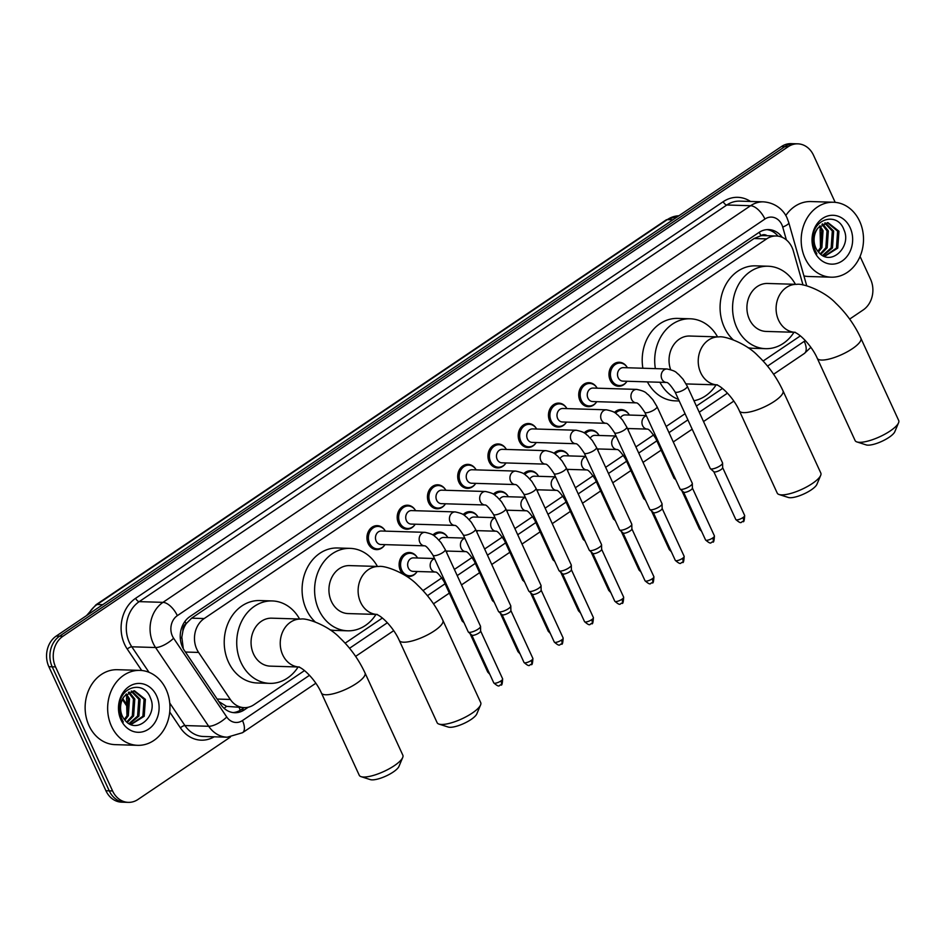 <?xml version="1.0" encoding="UTF-8"?>
<svg xmlns="http://www.w3.org/2000/svg" width="946" height="946" viewBox="0 0 946 946"><rect width="100%" height="100%" fill="white"/><g stroke="black" fill="none" stroke-linecap="round" stroke-linejoin="round"><path stroke-width="1.42" d="M628.25 429.496A12.002 9.968 -88.3 0 1 628.026 429.791A11.246 9.342 -88.3 0 0 628.972 428.55M537.494 490.761A12.002 9.968 -88.3 0 1 537.269 491.057A11.246 9.342 -88.3 0 0 538.203 489.815M416.477 572.448A12.002 9.968 -88.3 0 1 408.719 576.492A12.002 9.968 -88.3 0 1 405.988 575.937M403.008 574.092A12.002 9.968 -88.3 0 1 400.347 570.403A12.002 9.968 -88.3 0 1 400.596 558.317A12.002 9.968 -88.3 0 1 409.452 552.511A12.002 9.968 -88.3 0 1 416.95 557.017M596.075 402.629A12.002 9.968 -88.3 0 1 588.317 406.674A12.002 9.968 -88.3 0 1 579.945 400.584A12.002 9.968 -88.3 0 1 580.194 388.51A12.002 9.968 -88.3 0 1 589.051 382.692A12.002 9.968 -88.3 0 1 596.548 387.198M565.826 423.051A12.002 9.968 -88.3 0 1 558.069 427.095A12.002 9.968 -88.3 0 1 549.685 421.005A12.002 9.968 -88.3 0 1 549.945 408.92A12.002 9.968 -88.3 0 1 558.79 403.114A12.002 9.968 -88.3 0 1 566.287 407.62M535.566 443.473A12.002 9.968 -88.3 0 1 527.809 447.517A12.002 9.968 -88.3 0 1 519.437 441.427A12.002 9.968 -88.3 0 1 519.685 429.342A12.002 9.968 -88.3 0 1 528.542 423.536A12.002 9.968 -88.3 0 1 536.039 428.041M505.318 463.895A12.002 9.968 -88.3 0 1 497.561 467.939A12.002 9.968 -88.3 0 1 489.188 461.849A12.002 9.968 -88.3 0 1 489.437 449.764A12.002 9.968 -88.3 0 1 498.282 443.958A12.002 9.968 -88.3 0 1 505.779 448.463M626.323 382.208A12.002 9.968 -88.3 0 1 618.566 386.252A12.002 9.968 -88.3 0 1 610.194 380.162A12.002 9.968 -88.3 0 1 610.442 368.089A12.002 9.968 -88.3 0 1 619.299 362.271A12.002 9.968 -88.3 0 1 626.796 366.776M475.058 484.317A12.002 9.968 -88.3 0 1 467.3 488.361A12.002 9.968 -88.3 0 1 458.928 482.271A12.002 9.968 -88.3 0 1 459.177 470.186A12.002 9.968 -88.3 0 1 468.034 464.38A12.002 9.968 -88.3 0 1 475.531 468.885M444.809 504.738A12.002 9.968 -88.3 0 1 437.052 508.782A12.002 9.968 -88.3 0 1 428.68 502.693A12.002 9.968 -88.3 0 1 428.928 490.607A12.002 9.968 -88.3 0 1 437.773 484.801A12.002 9.968 -88.3 0 1 445.27 489.307M414.549 525.16A12.002 9.968 -88.3 0 1 406.792 529.204A12.002 9.968 -88.3 0 1 398.42 523.103A12.002 9.968 -88.3 0 1 398.668 511.029A12.002 9.968 -88.3 0 1 407.525 505.223A12.002 9.968 -88.3 0 1 415.022 509.728M384.301 545.582A12.002 9.968 -88.3 0 1 376.543 549.626A12.002 9.968 -88.3 0 1 368.171 543.524A12.002 9.968 -88.3 0 1 368.42 531.451A12.002 9.968 -88.3 0 1 377.265 525.645A12.002 9.968 -88.3 0 1 384.762 530.15M803.012 285.018L793.339 250.986A22.491 18.695 91.7 0 0 792.027 247.414A22.491 18.695 91.7 0 0 776.323 235.992A22.491 18.695 91.7 0 0 766.627 238.889L204.17 618.554A22.491 18.695 91.7 0 0 198.601 652.433L230.327 699.461A22.491 18.695 91.7 0 0 244.222 707.643A22.491 18.695 91.7 0 0 253.906 704.746L304.482 670.608M182.897 631.017A22.491 18.695 -88.3 0 1 186.374 623.449L186.09 623.639A7.497 6.232 91.7 0 0 182.897 631.017L181.833 637.143L183.299 648.731M767.111 235.708A7.497 6.232 91.7 0 0 760.891 235.649L760.608 235.85A22.491 18.695 -88.3 0 1 763.812 235.613L776.323 235.992M218.81 701.542L226.602 706.355L244.222 707.643M760.608 235.85L754.092 238.51L191.636 618.176L186.374 623.449M345.148 643.162L382.361 618.045M423.016 590.6L441.912 577.84M454.376 569.433L472.172 557.419M484.624 549.011L502.421 536.997M514.884 528.589L532.669 516.587M545.133 508.168L562.929 496.165M575.393 487.746L593.177 475.743M605.641 467.324L623.438 455.322M635.901 446.902L653.686 434.9M666.15 426.48L685.07 413.709M696.41 406.059L722.472 388.475M763.126 361.029L800.34 335.901M614.451 412.456A12.002 9.968 -88.3 0 1 621.226 409.559A12.002 9.968 -88.3 0 1 628.723 414.064M584.19 432.878A12.002 9.968 -88.3 0 1 590.978 429.981A12.002 9.968 -88.3 0 1 598.475 434.486M553.942 453.3A12.002 9.968 -88.3 0 1 560.718 450.402A12.002 9.968 -88.3 0 1 568.215 454.908M523.682 473.721A12.002 9.968 -88.3 0 1 530.47 470.824A12.002 9.968 -88.3 0 1 537.967 475.33M493.434 494.143A12.002 9.968 -88.3 0 1 500.209 491.246A12.002 9.968 -88.3 0 1 507.706 495.751M463.173 514.565A12.002 9.968 -88.3 0 1 469.961 511.668A12.002 9.968 -88.3 0 1 477.458 516.173M432.925 534.987A12.002 9.968 -88.3 0 1 439.701 532.09A12.002 9.968 -88.3 0 1 447.198 536.595M782.212 237.34A22.491 18.695 91.7 0 0 768.637 229.582A22.491 18.695 91.7 0 0 758.94 232.48L189.91 616.579A22.491 18.695 91.7 0 0 184.352 650.446L220.832 704.534A22.491 18.695 91.7 0 0 234.714 712.716A22.491 18.695 91.7 0 0 244.411 709.819L248.219 707.253M766.958 229.618A22.491 18.695 -88.3 0 1 778.05 236.145M860.068 256.449L870.58 279.295A22.491 18.695 -88.3 0 1 863.201 309.945L849.662 319.086M230.351 737.111L137.986 799.465A22.491 18.695 -88.3 0 1 128.289 802.362A22.491 18.695 -88.3 0 1 112.586 790.939L55.542 666.906A22.491 18.695 -88.3 0 1 62.921 636.256L788.136 146.736A22.491 18.695 -88.3 0 1 797.833 143.839A22.491 18.695 -88.3 0 1 813.525 155.262L835.188 202.349M128.289 802.362L121.62 802.161A22.491 18.695 -88.3 0 1 105.917 790.738L48.873 666.705A22.491 18.695 -88.3 0 1 56.252 636.055L781.467 146.535L784.802 146.642A22.491 18.695 -88.3 0 1 794.498 143.733A22.491 18.695 -88.3 0 0 784.802 146.642L59.586 636.161L784.802 146.642L788.136 146.736M48.873 666.705L52.207 666.8A22.491 18.695 -88.3 0 1 59.586 636.161A22.491 18.695 -88.3 0 0 52.207 666.8L109.251 790.832L52.207 666.8L55.542 666.906M124.955 802.267A22.491 18.695 -88.3 0 1 109.251 790.832A22.491 18.695 -88.3 0 0 124.955 802.267M244.151 707.643L241.076 709.725A22.491 18.695 -88.3 0 1 233.047 712.586M781.467 146.535A22.491 18.695 -88.3 0 1 791.152 143.638L797.833 143.839M805.034 258.152A37.485 31.159 -88.3 0 1 805.815 220.406A37.485 31.159 -88.3 0 1 833.485 202.243A37.485 31.159 -88.3 0 1 859.654 221.281A37.485 31.159 -88.3 0 1 858.873 259.015A37.485 31.159 -88.3 0 1 831.203 277.19A37.485 31.159 -88.3 0 1 805.034 258.152M785.759 215.558A37.485 31.159 -88.3 0 1 810.97 201.557L833.485 202.243M824.356 256.354L836.43 248.089L837.612 231.167L827.312 222.629M824.557 256.425L837.754 248.124L838.936 231.214L827.975 222.629L818.053 227.951A16.945 14.084 -88.3 0 0 815.83 247.923A16.945 14.084 -88.3 0 0 818.574 252.109C830.458 267.21 851.932 246.953 844.009 229.961C837.837 211.786 813.584 218.112 812.768 237.647L814.944 250.536L816.847 253.895L815.05 250.217C812.023 241.336 813.016 233.91 818.053 227.951M822.523 255.455L831.144 247.923L832.314 231.013L824.652 223.067M823.055 255.751L832.456 247.958L833.639 231.049L825.314 222.889M820.253 253.824L825.846 247.757L827.017 230.848L821.968 224.273M820.832 254.308L827.171 247.805L828.341 230.883L822.642 223.883M817.864 251.269L820.549 247.604L821.719 230.682L819.248 226.496M818.479 252.003L821.873 247.639L823.044 230.729L819.934 225.822M850.147 227.702A24.442 20.315 -88.3 0 1 842.129 261.001A24.442 20.315 -88.3 0 1 814.541 251.731A24.442 20.315 -88.3 0 1 822.559 218.431A24.442 20.315 -88.3 0 1 850.147 227.702M820.052 229.511L820.513 247.675M831.203 277.19L808.688 276.504A37.485 31.159 -88.3 0 1 803.923 275.913M898.558 422.803L894.798 431.743A16.496 4.718 155.3 0 1 889.074 437.324A16.496 4.718 155.3 0 1 866.181 444.904L856.946 441.948A23.993 6.859 -24.7 0 0 890.245 430.927A23.993 6.859 -24.7 0 0 898.558 422.803A23.993 6.859 -24.7 0 0 898.7 420.497L860.872 338.242A23.993 6.859 155.3 0 1 852.405 348.672A23.993 6.859 155.3 0 1 817.273 358.298L855.101 440.552A23.993 6.859 -24.7 0 0 856.946 441.948M796.769 284.356L767.584 283.469A23.993 19.937 91.7 0 0 749.882 295.093A23.993 19.937 91.7 0 0 749.374 319.251A23.993 19.937 91.7 0 0 766.13 331.431L794.605 332.294A23.993 19.937 91.7 0 1 778.558 320.138A23.993 19.937 91.7 0 1 786.433 287.442A23.993 19.937 91.7 0 1 796.769 284.356C802.705 283.091 824.309 290.883 835.708 303.122C846.221 313.126 854.605 324.821 860.872 338.242M793.978 332.283A41.234 34.269 -88.3 0 1 765.598 348.672A41.234 34.269 -88.3 0 1 736.816 327.718A41.234 34.269 -88.3 0 1 737.679 286.212A41.234 34.269 -88.3 0 1 768.105 266.228A41.234 34.269 -88.3 0 1 795.444 284.32M733.174 339.78A41.234 34.269 -88.3 0 1 724.317 327.34A41.234 34.269 -88.3 0 1 725.168 285.834A41.234 34.269 -88.3 0 1 755.606 265.85L768.105 266.228M765.598 348.672L753.087 348.294A41.234 34.269 -88.3 0 1 748.026 347.679M820.69 475.377L816.918 484.317A16.496 4.718 155.3 0 1 811.207 489.898A16.496 4.718 155.3 0 1 788.314 497.466L779.078 494.51A23.993 6.859 -24.7 0 0 812.366 483.489A23.993 6.859 -24.7 0 0 820.69 475.377A23.993 6.859 -24.7 0 0 820.821 473.059L782.992 390.804A23.993 6.859 155.3 0 1 774.538 401.234A23.993 6.859 155.3 0 1 739.394 410.86L777.234 493.114A23.993 6.859 -24.7 0 0 779.078 494.51M716.678 384.845A23.993 19.937 91.7 0 1 700.69 372.7A23.993 19.937 91.7 0 1 708.554 340.016A23.993 19.937 91.7 0 1 718.889 336.918L689.705 336.031A23.993 19.937 91.7 0 0 670.608 369.59M655.377 368.621A41.234 34.269 -88.3 0 1 690.237 318.79A41.234 34.269 -88.3 0 1 717.565 336.882M642.878 368.242A41.234 34.269 -88.3 0 1 677.726 318.412L690.237 318.79M686.039 383.78A23.993 19.937 91.7 0 0 688.25 383.993L716.725 384.868M716.11 384.845A41.234 34.269 -88.3 0 1 693.962 400.737M678.483 399.413A41.234 34.269 -88.3 0 1 659.918 382.255M679.204 400.974L675.219 400.856A41.234 34.269 -88.3 0 1 647.407 381.877M480.58 704.947L476.808 713.887A16.496 4.718 155.3 0 1 471.096 719.468A16.496 4.718 155.3 0 1 448.203 727.048L438.968 724.092A23.993 6.859 -24.7 0 0 472.255 713.071A23.993 6.859 -24.7 0 0 480.58 704.947A23.993 6.859 -24.7 0 0 480.722 702.63L442.882 620.375A23.993 6.859 155.3 0 1 434.427 630.816A23.993 6.859 155.3 0 1 399.283 640.43L437.123 722.685A23.993 6.859 -24.7 0 0 438.968 724.092M376.567 614.415A23.993 19.937 91.7 0 1 360.58 602.271A23.993 19.937 91.7 0 1 368.443 569.587A23.993 19.937 91.7 0 1 378.79 566.488L349.594 565.602A23.993 19.937 91.7 0 0 331.892 577.237A23.993 19.937 91.7 0 0 331.396 601.384A23.993 19.937 91.7 0 0 348.14 613.576L376.626 614.439M376 614.415A41.234 34.269 -88.3 0 1 347.62 630.805A41.234 34.269 -88.3 0 1 318.837 609.863A41.234 34.269 -88.3 0 1 319.689 568.357A41.234 34.269 -88.3 0 1 350.126 548.373A41.234 34.269 -88.3 0 1 377.454 566.453M315.195 621.924A41.234 34.269 -88.3 0 1 306.327 609.484A41.234 34.269 -88.3 0 1 307.178 567.967A41.234 34.269 -88.3 0 1 337.616 547.982L350.126 548.373M347.62 630.805L335.109 630.426A41.234 34.269 -88.3 0 1 330.048 629.823M402.7 757.51L398.94 766.449A16.496 4.718 155.3 0 1 393.217 772.031A16.496 4.718 155.3 0 1 370.324 779.61L361.088 776.654A23.993 6.859 -24.7 0 0 394.387 765.633A23.993 6.859 -24.7 0 0 402.7 757.51A23.993 6.859 -24.7 0 0 402.842 755.204L365.014 672.949A23.993 6.859 155.3 0 1 356.547 683.379A23.993 6.859 155.3 0 1 321.415 692.992L359.244 775.247A23.993 6.859 -24.7 0 0 361.088 776.654M298.7 666.977A23.993 19.937 91.7 0 1 282.7 654.833A23.993 19.937 91.7 0 1 290.576 622.149A23.993 19.937 91.7 0 1 300.911 619.062L271.727 618.176A23.993 19.937 91.7 0 0 254.025 629.8A23.993 19.937 91.7 0 0 253.516 653.946A23.993 19.937 91.7 0 0 270.272 666.138L298.747 667.001M298.12 666.977A41.234 34.269 -88.3 0 1 269.74 683.367A41.234 34.269 -88.3 0 1 240.958 662.425A41.234 34.269 -88.3 0 1 241.821 620.919A41.234 34.269 -88.3 0 1 272.247 600.935A41.234 34.269 -88.3 0 1 299.586 619.015M269.74 683.367L257.241 682.988A41.234 34.269 -88.3 0 1 228.459 662.046A41.234 34.269 -88.3 0 1 229.31 620.541A41.234 34.269 -88.3 0 1 259.748 600.556L272.247 600.935M667.001 368.975C677.371 371.21 676.047 372.972 678.495 374.285L683.071 379.24L687.269 386.205A6.752 1.927 155.3 0 1 684.892 389.137A6.752 1.927 155.3 0 1 684.573 389.35A6.752 1.927 155.3 0 1 675.006 391.845C670.714 385.306 667.876 382.172 666.492 382.456L622.906 381.132A6.752 5.605 -88.3 0 1 618.187 377.702A6.752 5.605 -88.3 0 1 618.329 370.915A6.752 5.605 -88.3 0 1 623.308 367.639L667.001 368.975A6.752 5.605 -88.3 0 0 663.796 370.063A6.752 5.605 -88.3 0 0 661.881 379.039A6.752 5.605 -88.3 0 0 666.516 382.456L666.587 382.468M627.032 381.262A11.246 9.342 -88.3 0 1 619.429 385.53A11.246 9.342 -88.3 0 1 611.577 379.819A11.246 9.342 -88.3 0 1 611.814 368.491A11.246 9.342 -88.3 0 1 620.115 363.039A11.246 9.342 -88.3 0 1 627.446 367.769M687.269 386.205L722.519 462.842A6.752 1.927 155.3 0 1 722.578 463.091A6.752 1.927 155.3 0 1 720.143 465.787A6.752 1.927 155.3 0 1 711.475 468.98A6.752 1.927 155.3 0 1 710.411 468.684A6.752 1.927 155.3 0 1 710.257 468.483L675.006 391.845M722.626 467.549A4.872 1.395 155.3 0 1 722.661 467.714A4.872 1.395 155.3 0 1 720.899 469.665A4.872 1.395 155.3 0 1 714.644 471.983A4.872 1.395 155.3 0 1 713.875 471.758A4.872 1.395 155.3 0 1 713.769 471.616M636.753 389.397C647.111 391.632 645.799 393.394 648.247 394.695L652.823 399.661L657.021 406.626A6.752 1.927 155.3 0 1 654.644 409.559A6.752 1.927 155.3 0 1 654.325 409.772A6.752 1.927 155.3 0 1 644.758 412.267C640.466 405.728 637.628 402.594 636.244 402.878L592.645 401.553A6.752 5.605 -88.3 0 1 587.939 398.124A6.752 5.605 -88.3 0 1 588.081 391.337A6.752 5.605 -88.3 0 1 593.059 388.061L636.753 389.397A6.752 5.605 -88.3 0 0 633.536 390.485A6.752 5.605 -88.3 0 0 631.632 399.46A6.752 5.605 -88.3 0 0 636.268 402.878L636.339 402.878M596.784 401.683A11.246 9.342 -88.3 0 1 589.169 405.952A11.246 9.342 -88.3 0 1 581.329 400.241A11.246 9.342 -88.3 0 1 581.554 388.912A11.246 9.342 -88.3 0 1 589.855 383.461A11.246 9.342 -88.3 0 1 597.198 388.191M657.021 406.626L692.271 483.264A6.752 1.927 155.3 0 1 692.318 483.512A6.752 1.927 155.3 0 1 689.894 486.197A6.752 1.927 155.3 0 1 681.226 489.401A6.752 1.927 155.3 0 1 680.15 489.106A6.752 1.927 155.3 0 1 680.008 488.905L644.758 412.267M692.366 487.97A4.872 1.395 155.3 0 1 692.401 488.136A4.872 1.395 155.3 0 1 690.651 490.087A4.872 1.395 155.3 0 1 684.396 492.405A4.872 1.395 155.3 0 1 683.615 492.18A4.872 1.395 155.3 0 1 683.509 492.038M557.679 418.546A6.752 5.605 -88.3 0 1 557.821 411.758A6.752 5.605 -88.3 0 1 562.799 408.483L606.492 409.819A6.752 5.605 -88.3 0 0 603.288 410.907A6.752 5.605 -88.3 0 0 601.372 419.882A6.752 5.605 -88.3 0 0 606.008 423.3L562.397 421.975A6.752 5.605 -88.3 0 1 557.679 418.546M566.536 422.105A11.246 9.342 -88.3 0 1 558.92 426.374A11.246 9.342 -88.3 0 1 551.069 420.663A11.246 9.342 -88.3 0 1 551.305 409.334A11.246 9.342 -88.3 0 1 559.606 403.883A11.246 9.342 -88.3 0 1 566.938 408.613M614.498 432.689A6.752 1.927 155.3 0 0 624.064 430.194A6.752 1.927 155.3 0 0 624.384 429.981A6.752 1.927 155.3 0 0 626.76 427.048L662.011 503.686A6.752 1.927 155.3 0 1 662.07 503.934A6.752 1.927 155.3 0 1 659.634 506.618A6.752 1.927 155.3 0 1 650.966 509.823A6.752 1.927 155.3 0 1 649.902 509.527A6.752 1.927 155.3 0 1 649.748 509.326L614.498 432.689C610.217 426.149 607.379 423.016 605.996 423.3L606.09 423.3M662.117 508.392A4.872 1.395 155.3 0 1 662.153 508.558A4.872 1.395 155.3 0 1 660.391 510.509A4.872 1.395 155.3 0 1 654.135 512.827A4.872 1.395 155.3 0 1 653.367 512.602A4.872 1.395 155.3 0 1 653.26 512.46M576.244 430.241C586.603 432.476 585.29 434.238 587.738 435.538L592.314 440.505L596.512 447.47A6.752 1.927 155.3 0 1 594.135 450.402A6.752 1.927 155.3 0 1 593.816 450.615A6.752 1.927 155.3 0 1 584.25 453.11C579.957 446.571 577.119 443.438 575.736 443.721L532.137 442.397A6.752 5.605 -88.3 0 1 527.43 438.968A6.752 5.605 -88.3 0 1 527.572 432.18A6.752 5.605 -88.3 0 1 532.551 428.905L576.244 430.241A6.752 5.605 -88.3 0 0 573.028 431.329A6.752 5.605 -88.3 0 0 571.124 440.304A6.752 5.605 -88.3 0 0 575.759 443.721L575.83 443.721M536.276 442.527A11.246 9.342 -88.3 0 1 528.672 446.796A11.246 9.342 -88.3 0 1 520.82 441.084A11.246 9.342 -88.3 0 1 521.045 429.756A11.246 9.342 -88.3 0 1 529.346 424.305A11.246 9.342 -88.3 0 1 536.689 429.035M596.512 447.47L631.762 524.108A6.752 1.927 155.3 0 1 631.81 524.356A6.752 1.927 155.3 0 1 629.386 527.04A6.752 1.927 155.3 0 1 620.718 530.245A6.752 1.927 155.3 0 1 619.642 529.949A6.752 1.927 155.3 0 1 619.5 529.748L584.25 453.11M631.857 528.814A4.872 1.395 155.3 0 1 631.893 528.98A4.872 1.395 155.3 0 1 630.142 530.931A4.872 1.395 155.3 0 1 623.887 533.248A4.872 1.395 155.3 0 1 623.107 533.024A4.872 1.395 155.3 0 1 623 532.882M545.984 450.663C556.354 452.886 555.03 454.659 557.478 455.96L562.054 460.927L566.252 467.892A6.752 1.927 155.3 0 1 563.875 470.824A6.752 1.927 155.3 0 1 563.568 471.037A6.752 1.927 155.3 0 1 554.001 473.532C549.709 466.993 546.871 463.859 545.487 464.143L501.888 462.819A6.752 5.605 -88.3 0 1 497.17 459.389A6.752 5.605 -88.3 0 1 497.312 452.602A6.752 5.605 -88.3 0 1 502.291 449.326L545.984 450.663A6.752 5.605 -88.3 0 0 542.779 451.75A6.752 5.605 -88.3 0 0 540.864 460.726A6.752 5.605 -88.3 0 0 545.499 464.143L545.582 464.143M506.027 462.949A11.246 9.342 -88.3 0 1 498.412 467.218A11.246 9.342 -88.3 0 1 490.56 461.506A11.246 9.342 -88.3 0 1 490.797 450.178A11.246 9.342 -88.3 0 1 499.098 444.726A11.246 9.342 -88.3 0 1 506.429 449.456M566.252 467.892L601.502 544.529A6.752 1.927 155.3 0 1 601.561 544.766A6.752 1.927 155.3 0 1 599.125 547.462A6.752 1.927 155.3 0 1 590.458 550.667A6.752 1.927 155.3 0 1 589.393 550.371A6.752 1.927 155.3 0 1 589.252 550.17L554.001 473.532M601.609 549.236A4.872 1.395 155.3 0 1 601.644 549.401A4.872 1.395 155.3 0 1 599.894 551.352A4.872 1.395 155.3 0 1 593.627 553.67A4.872 1.395 155.3 0 1 592.858 553.445A4.872 1.395 155.3 0 1 592.752 553.304M466.922 479.811A6.752 5.605 -88.3 0 1 467.064 473.024A6.752 5.605 -88.3 0 1 472.042 469.748L515.736 471.084A6.752 5.605 -88.3 0 0 512.519 472.172A6.752 5.605 -88.3 0 0 510.615 481.136A6.752 5.605 -88.3 0 0 515.251 484.565L471.628 483.24A6.752 5.605 -88.3 0 1 466.922 479.811M475.767 483.371A11.246 9.342 -88.3 0 1 468.164 487.639A11.246 9.342 -88.3 0 1 460.312 481.928A11.246 9.342 -88.3 0 1 460.548 470.6A11.246 9.342 -88.3 0 1 468.838 465.148A11.246 9.342 -88.3 0 1 476.181 469.878M523.741 493.954A6.752 1.927 155.3 0 0 533.308 491.459A6.752 1.927 155.3 0 0 533.627 491.246A6.752 1.927 155.3 0 0 536.004 488.313L571.254 564.951A6.752 1.927 155.3 0 1 571.301 565.188A6.752 1.927 155.3 0 1 568.877 567.884A6.752 1.927 155.3 0 1 560.209 571.088A6.752 1.927 155.3 0 1 559.145 570.793A6.752 1.927 155.3 0 1 558.991 570.592L523.741 493.954C519.449 487.415 516.611 484.281 515.227 484.565L515.322 484.565M571.349 569.658A4.872 1.395 155.3 0 1 571.396 569.823A4.872 1.395 155.3 0 1 569.634 571.774A4.872 1.395 155.3 0 1 563.378 574.092A4.872 1.395 155.3 0 1 562.598 573.867A4.872 1.395 155.3 0 1 562.492 573.725M485.475 491.494C495.846 493.729 494.522 495.503 496.969 496.804L501.557 501.77L505.755 508.735A6.752 1.927 155.3 0 1 503.367 511.668A6.752 1.927 155.3 0 1 503.059 511.881A6.752 1.927 155.3 0 1 493.493 514.376C489.2 507.836 486.362 504.703 484.979 504.987L441.38 503.662A6.752 5.605 -88.3 0 1 436.662 500.233A6.752 5.605 -88.3 0 1 436.804 493.445A6.752 5.605 -88.3 0 1 441.782 490.17L485.475 491.494A6.752 5.605 -88.3 0 0 482.271 492.594A6.752 5.605 -88.3 0 0 480.355 501.557A6.752 5.605 -88.3 0 0 484.991 504.987L485.073 504.987M445.519 503.792A11.246 9.342 -88.3 0 1 437.903 508.061A11.246 9.342 -88.3 0 1 430.052 502.338A11.246 9.342 -88.3 0 1 430.288 491.021A11.246 9.342 -88.3 0 1 438.589 485.57A11.246 9.342 -88.3 0 1 445.921 490.3M505.755 508.735L541.006 585.373A6.752 1.927 155.3 0 1 541.053 585.609A6.752 1.927 155.3 0 1 538.617 588.306A6.752 1.927 155.3 0 1 529.949 591.51A6.752 1.927 155.3 0 1 528.885 591.215A6.752 1.927 155.3 0 1 528.743 591.014L493.493 514.376M541.1 590.079A4.872 1.395 155.3 0 1 541.136 590.245A4.872 1.395 155.3 0 1 539.386 592.196A4.872 1.395 155.3 0 1 533.118 594.502A4.872 1.395 155.3 0 1 532.35 594.289A4.872 1.395 155.3 0 1 532.243 594.147M455.227 511.916C465.586 514.151 464.273 515.925 466.721 517.226L471.297 522.192L475.495 529.157A6.752 1.927 155.3 0 1 473.118 532.09A6.752 1.927 155.3 0 1 472.799 532.302A6.752 1.927 155.3 0 1 463.233 534.797C458.94 528.258 456.102 525.125 454.719 525.408L411.12 524.084A6.752 5.605 -88.3 0 1 406.413 520.655A6.752 5.605 -88.3 0 1 406.555 513.867A6.752 5.605 -88.3 0 1 411.534 510.592L455.227 511.916A6.752 5.605 -88.3 0 0 452.011 513.016A6.752 5.605 -88.3 0 0 450.107 521.979A6.752 5.605 -88.3 0 0 454.742 525.408L454.813 525.408M415.259 524.202A11.246 9.342 -88.3 0 1 407.655 528.483A11.246 9.342 -88.3 0 1 399.803 522.76A11.246 9.342 -88.3 0 1 400.04 511.443A11.246 9.342 -88.3 0 1 408.341 505.992A11.246 9.342 -88.3 0 1 415.672 510.722M475.495 529.157L510.745 605.795A6.752 1.927 155.3 0 1 510.793 606.031A6.752 1.927 155.3 0 1 508.369 608.727A6.752 1.927 155.3 0 1 499.701 611.932A6.752 1.927 155.3 0 1 498.637 611.636A6.752 1.927 155.3 0 1 498.483 611.435L463.233 534.797M510.84 610.501A4.872 1.395 155.3 0 1 510.887 610.667A4.872 1.395 155.3 0 1 509.125 612.618A4.872 1.395 155.3 0 1 502.87 614.924A4.872 1.395 155.3 0 1 502.101 614.711A4.872 1.395 155.3 0 1 501.983 614.569M376.165 541.077A6.752 5.605 -88.3 0 1 376.295 534.289A6.752 5.605 -88.3 0 1 381.285 531.013L424.967 532.338A6.752 5.605 -88.3 0 0 421.762 533.438A6.752 5.605 -88.3 0 0 419.847 542.401A6.752 5.605 -88.3 0 0 424.494 545.83L380.871 544.506A6.752 5.605 -88.3 0 1 376.165 541.077M385.01 544.624A11.246 9.342 -88.3 0 1 377.395 548.893A11.246 9.342 -88.3 0 1 369.543 543.181A11.246 9.342 -88.3 0 1 369.78 531.865A11.246 9.342 -88.3 0 1 378.081 526.414A11.246 9.342 -88.3 0 1 385.412 531.144M432.984 555.219A6.752 1.927 155.3 0 0 442.551 552.724A6.752 1.927 155.3 0 0 442.858 552.511A6.752 1.927 155.3 0 0 445.247 549.579L480.497 626.217A6.752 1.927 155.3 0 1 480.544 626.453A6.752 1.927 155.3 0 1 478.108 629.149A6.752 1.927 155.3 0 1 469.441 632.354A6.752 1.927 155.3 0 1 468.376 632.058A6.752 1.927 155.3 0 1 468.235 631.857L432.984 555.219C428.692 548.68 425.854 545.546 424.47 545.83L424.565 545.83M480.592 630.923A4.872 1.395 155.3 0 1 480.627 631.088A4.872 1.395 155.3 0 1 478.877 633.04A4.872 1.395 155.3 0 1 472.61 635.345A4.872 1.395 155.3 0 1 471.841 635.133A4.872 1.395 155.3 0 1 471.735 634.991M620.564 417.671A6.752 5.605 -88.3 0 1 625.235 414.927L646.272 415.578M675.243 478.558A6.752 1.927 155.3 0 1 675.172 478.546A6.752 1.927 155.3 0 1 674.108 478.25A6.752 1.927 155.3 0 1 673.954 478.049L655.755 438.495C651.463 431.955 648.625 428.822 647.241 429.106A6.752 5.605 -88.3 0 1 642.63 425.676A6.752 5.605 -88.3 0 1 644.545 416.713A6.752 5.605 -88.3 0 1 646.378 415.779M615.55 413.189A11.246 9.342 -88.3 0 1 622.042 410.339A11.246 9.342 -88.3 0 1 629.374 415.058M590.304 438.093A6.752 5.605 -88.3 0 1 594.987 435.349L616.023 436M644.995 498.98A6.752 1.927 155.3 0 1 644.912 498.968A6.752 1.927 155.3 0 1 643.848 498.672A6.752 1.927 155.3 0 1 643.706 498.471L625.507 458.916C621.215 452.377 618.377 449.244 616.993 449.527L617.088 449.527M585.29 433.611A11.246 9.342 -88.3 0 1 591.782 430.761A11.246 9.342 -88.3 0 1 599.125 435.479M598.712 448.972A11.246 9.342 -88.3 0 1 597.766 450.201M560.056 458.514A6.752 5.605 -88.3 0 1 564.727 455.771L585.775 456.421M614.734 519.389A6.752 1.927 155.3 0 1 614.663 519.389A6.752 1.927 155.3 0 1 613.599 519.094A6.752 1.927 155.3 0 1 613.446 518.893L595.247 479.338C590.954 472.799 588.116 469.665 586.733 469.949A6.752 5.605 -88.3 0 1 582.121 466.52A6.752 5.605 -88.3 0 1 584.037 457.545A6.752 5.605 -88.3 0 1 585.87 456.622M555.042 454.033A11.246 9.342 -88.3 0 1 561.534 451.183A11.246 9.342 -88.3 0 1 568.865 455.901M568.463 469.393A11.246 9.342 -88.3 0 1 567.505 470.623M529.795 478.936A6.752 5.605 -88.3 0 1 534.478 476.193L555.515 476.831M584.486 539.811A6.752 1.927 155.3 0 1 584.415 539.811A6.752 1.927 155.3 0 1 583.339 539.516A6.752 1.927 155.3 0 1 583.197 539.315L564.999 499.76C560.706 493.221 557.868 490.087 556.485 490.359A6.752 5.605 -88.3 0 1 551.873 486.942A6.752 5.605 -88.3 0 1 553.777 477.967A6.752 5.605 -88.3 0 1 555.609 477.044M524.794 474.454A11.246 9.342 -88.3 0 1 531.274 471.593A11.246 9.342 -88.3 0 1 538.617 476.323M499.547 499.358A6.752 5.605 -88.3 0 1 504.218 496.615L525.267 497.253M554.226 560.233A6.752 1.927 155.3 0 1 554.155 560.233A6.752 1.927 155.3 0 1 553.091 559.937A6.752 1.927 155.3 0 1 552.937 559.736L534.738 520.182C530.458 513.643 527.62 510.509 526.236 510.781L526.331 510.793M494.533 494.876A11.246 9.342 -88.3 0 1 501.025 492.015A11.246 9.342 -88.3 0 1 508.357 496.745M507.955 510.237A11.246 9.342 -88.3 0 1 507.009 511.455M469.287 519.78A6.752 5.605 -88.3 0 1 473.97 517.036L495.006 517.675M523.978 580.655A6.752 1.927 155.3 0 1 523.907 580.655A6.752 1.927 155.3 0 1 522.831 580.359A6.752 1.927 155.3 0 1 522.689 580.158L504.49 540.604C500.198 534.064 497.36 530.931 495.976 531.203L496.071 531.214M464.285 515.298A11.246 9.342 -88.3 0 1 470.765 512.436A11.246 9.342 -88.3 0 1 478.108 517.166M477.695 530.659A11.246 9.342 -88.3 0 1 476.749 531.877M439.039 540.201A6.752 5.605 -88.3 0 1 443.709 537.458L464.758 538.097M493.717 601.077A6.752 1.927 155.3 0 1 493.646 601.077A6.752 1.927 155.3 0 1 492.582 600.781A6.752 1.927 155.3 0 1 492.428 600.58L474.242 561.025C469.949 554.486 467.111 551.352 465.728 551.624A6.752 5.605 -88.3 0 1 461.104 548.207A6.752 5.605 -88.3 0 1 463.02 539.232A6.752 5.605 -88.3 0 1 464.853 538.309M434.025 535.72A11.246 9.342 -88.3 0 1 440.517 532.858A11.246 9.342 -88.3 0 1 447.848 537.588M447.446 551.08A11.246 9.342 -88.3 0 1 446.5 552.298M434.592 558.731A6.752 5.605 -88.3 0 0 432.76 559.654A6.752 5.605 -88.3 0 0 430.856 568.629A6.752 5.605 -88.3 0 0 435.491 572.058L413.047 571.372A6.752 5.605 -88.3 0 1 408.341 567.943A6.752 5.605 -88.3 0 1 408.483 561.155A6.752 5.605 -88.3 0 1 413.461 557.88L434.498 558.518M463.469 621.498A6.752 1.927 155.3 0 1 463.398 621.498A6.752 1.927 155.3 0 1 462.322 621.203A6.752 1.927 155.3 0 1 462.18 621.002L443.981 581.447C439.689 574.908 436.851 571.774 435.467 572.046L435.562 572.058M417.186 571.502A11.246 9.342 -88.3 0 1 409.583 575.771A11.246 9.342 -88.3 0 1 401.731 570.06A11.246 9.342 -88.3 0 1 401.967 558.731A11.246 9.342 -88.3 0 1 410.268 553.28A11.246 9.342 -88.3 0 1 417.6 558.01M111.498 726.292A37.485 31.159 -88.3 0 1 112.278 688.558A37.485 31.159 -88.3 0 1 139.937 670.383A37.485 31.159 -88.3 0 1 166.106 689.421A37.485 31.159 -88.3 0 1 165.325 727.167A37.485 31.159 -88.3 0 1 137.655 745.33A37.485 31.159 -88.3 0 1 111.498 726.292M137.655 745.33L115.152 744.644A37.485 31.159 -88.3 0 1 88.983 725.606A37.485 31.159 -88.3 0 1 89.764 687.872A37.485 31.159 -88.3 0 1 117.422 669.697L139.937 670.383M130.808 724.494L142.893 716.228L144.064 699.307L133.764 690.769M131.009 724.577L144.206 716.264L145.388 699.354L134.427 690.769L124.505 696.09A16.945 14.084 -88.3 0 0 122.294 716.063A16.945 14.084 -88.3 0 0 125.026 720.249C136.91 735.349 158.396 715.093 150.473 698.113C144.3 679.926 120.036 686.264 119.231 705.787L121.395 718.688L123.299 722.035L121.514 718.357C118.475 709.476 119.48 702.062 124.505 696.09M128.987 723.607L137.596 716.063L138.766 699.153L131.104 691.207M129.507 723.891L138.92 716.11L140.091 699.189L131.778 691.029M126.705 721.964L132.298 715.909L133.469 698.988L128.419 692.413M127.284 722.448L133.623 715.945L134.793 699.035L129.094 692.023M124.316 719.409L127.001 715.744L128.183 698.834L125.7 694.636M124.931 720.143L128.325 715.779L129.507 698.869L126.386 693.962M156.598 695.842A24.442 20.315 -88.3 0 1 148.593 729.141A24.442 20.315 -88.3 0 1 120.993 719.871A24.442 20.315 -88.3 0 1 129.011 686.571A24.442 20.315 -88.3 0 1 156.598 695.842M126.504 697.651L126.965 715.815M180.296 638.42A22.491 8.195 -34 0 0 181.833 637.143M760.891 235.649A22.491 10.737 -124 0 0 759.177 232.326M240.107 710.328A22.491 10.737 -124 0 0 239.184 707.49M776.796 236.015A22.491 4.47 -15.9 0 0 777.494 235.483M224.084 708.294A22.491 8.195 -34 0 0 226.602 706.355M186.09 623.639A22.491 10.737 -124 0 0 184.967 621.38M754.092 238.51L766.627 238.889M217.142 699.059L230.327 699.461M185.416 652.031L198.601 652.433M191.636 618.176L204.17 618.554M786.374 239.917L782.732 227.099A14.994 12.464 91.7 0 0 781.857 224.71A14.994 12.464 91.7 0 0 764.924 219.034L177.328 615.657A14.994 12.464 91.7 0 0 172.409 636.09A14.994 12.464 91.7 0 0 173.615 638.243L226.756 717.009A14.994 12.464 91.7 0 0 242.472 720.545L309.496 675.302M226.756 717.009A14.994 5.463 -34 0 1 208.699 726.292L184.931 725.558A29.988 24.927 91.7 0 0 203.449 736.485L227.217 737.206A29.988 24.927 -88.3 0 1 208.699 726.292L155.558 647.525A29.988 24.927 -88.3 0 1 153.146 643.209A29.988 24.927 -88.3 0 1 162.984 602.354L750.58 205.72A29.988 24.927 -88.3 0 1 763.505 201.853L739.737 201.131A29.988 24.927 91.7 0 0 726.812 204.998L139.216 601.632A29.988 24.927 91.7 0 0 129.377 642.488A29.988 24.927 91.7 0 0 131.801 646.792L149.007 672.299M141.711 670.501L127.284 649.11A33.737 28.037 -88.3 0 1 135.633 598.298L723.229 201.675A3.749 1.786 -124 0 0 726.812 204.998L750.58 205.72A14.994 7.154 56 0 1 764.924 219.034M127.284 649.11A3.749 1.36 146 0 1 131.801 646.792L155.558 647.525A14.994 5.463 -34 0 0 173.615 638.243M723.229 201.675A33.737 28.037 -88.3 0 1 750.497 201.463M214.21 736.816A33.737 28.037 -88.3 0 1 180.426 727.888L169.724 712.019M62.921 636.256L56.252 636.055M112.586 790.939L105.917 790.738M177.328 615.657A14.994 7.154 56 0 0 162.984 602.354L139.216 601.632A3.749 1.786 -124 0 1 135.633 598.298M169.748 703.044L184.931 725.558A3.749 1.36 146 0 0 180.426 727.888M349.559 648.258L387.375 622.74M427.438 595.696L445.058 583.788M457.214 575.594L475.318 563.367M487.462 555.172L505.566 542.945M517.71 534.75L535.826 522.523M547.971 514.328L566.075 502.101M578.219 493.907L596.335 481.68M608.479 473.485L626.583 461.27M638.727 453.063L656.843 440.848M668.988 432.641L687.908 419.87M699.236 412.22L727.486 393.158M767.537 366.114L804.266 341.329A14.994 12.464 91.7 0 0 805.306 340.548M242.472 720.545A14.994 7.154 56 0 1 242.519 732.712L315.846 683.225M804.266 341.329A14.994 7.154 56 0 1 804.313 353.508L810.864 347.336M782.732 227.099A14.994 2.98 -15.9 0 0 788.81 222.748L806.749 285.858M241.076 709.725L244.411 709.819M122.803 698.692L128.609 707.289M86.559 615.598L95.948 604.801A7.497 3.583 56 0 1 97.142 604.482A29.988 24.927 91.7 0 0 88.321 614.403M672.89 219.827L667.261 219.649A7.497 3.583 -124 0 0 666.079 219.969L678.885 215.783A29.988 24.927 91.7 0 0 667.261 219.649L97.142 604.482L102.771 604.66M735.811 519.531C742.35 525.196 740.777 521.305 742.965 521.542C743.863 522.44 744.431 520.418 744.656 515.464A4.872 1.395 155.3 0 1 742.941 517.58A4.872 1.395 155.3 0 1 735.811 519.531L713.804 471.699M742.965 521.542A4.872 2.33 -124 0 0 742.941 517.58M705.55 539.953C712.09 545.617 710.517 541.727 712.705 541.963C713.615 542.862 714.183 540.84 714.407 535.885A4.872 1.395 155.3 0 1 712.693 538.002A4.872 1.395 155.3 0 1 705.55 539.953L683.544 492.121M712.705 541.963A4.872 2.33 -124 0 0 712.693 538.002M675.302 560.375C681.841 566.039 680.269 562.149 682.456 562.385C683.355 563.284 683.923 561.262 684.147 556.307A4.872 1.395 155.3 0 1 682.433 558.424A4.872 1.395 155.3 0 1 675.302 560.375L653.296 512.543M682.456 562.385A4.872 2.33 -124 0 0 682.433 558.424M645.042 580.797C651.581 586.461 650.008 582.57 652.196 582.807C653.107 583.706 653.674 581.684 653.899 576.729A4.872 1.395 155.3 0 1 652.184 578.846A4.872 1.395 155.3 0 1 645.042 580.797L623.036 532.965M652.196 582.807A4.872 2.33 -124 0 0 652.184 578.846M614.794 601.218C621.333 606.883 619.76 602.992 621.948 603.229C622.846 604.127 623.414 602.105 623.651 597.151A4.872 1.395 155.3 0 1 621.924 599.267A4.872 1.395 155.3 0 1 614.794 601.218L592.787 553.386M621.948 603.229A4.872 2.33 -124 0 0 621.924 599.267M584.533 621.64C591.073 627.304 589.5 623.414 591.688 623.651C592.598 624.549 593.166 622.527 593.39 617.572A4.872 1.395 155.3 0 1 591.676 619.689A4.872 1.395 155.3 0 1 584.533 621.64L562.527 573.808M591.688 623.651A4.872 2.33 -124 0 0 591.676 619.689M554.285 642.062C560.824 647.726 559.252 643.836 561.439 644.072C562.338 644.971 562.905 642.949 563.142 637.994A4.872 1.395 155.3 0 1 561.416 640.111A4.872 1.395 155.3 0 1 554.285 642.062L532.279 594.23M561.439 644.072A4.872 2.33 -124 0 0 561.416 640.111M524.025 662.484C530.564 668.148 528.991 664.258 531.179 664.494C532.09 665.393 532.657 663.371 532.882 658.416A4.872 1.395 155.3 0 1 531.167 660.533A4.872 1.395 155.3 0 1 524.025 662.484L502.03 614.652M531.179 664.494A4.872 2.33 -124 0 0 531.167 660.533M493.777 682.906C500.316 688.57 498.743 684.679 500.931 684.916C501.829 685.815 502.397 683.792 502.633 678.838A4.872 1.395 155.3 0 1 500.907 680.954A4.872 1.395 155.3 0 1 493.777 682.906L471.77 635.073M500.931 684.916A4.872 2.33 -124 0 0 500.907 680.954M657.044 438.991A6.752 1.927 155.3 0 1 656.973 438.991A6.752 1.927 155.3 0 1 655.755 438.495M700.726 529.453A4.872 1.395 155.3 0 1 699.496 529.098L681.759 490.525M597.174 448.924L617.017 449.527A6.752 5.605 -88.3 0 1 612.381 446.098A6.752 5.605 -88.3 0 1 614.285 437.135A6.752 5.605 -88.3 0 1 616.118 436.201M626.796 459.413A6.752 1.927 155.3 0 1 626.725 459.413A6.752 1.927 155.3 0 1 625.507 458.916M670.466 549.874A4.872 1.395 155.3 0 1 669.248 549.52L651.498 510.946M596.536 479.835A6.752 1.927 155.3 0 1 596.465 479.835A6.752 1.927 155.3 0 1 595.247 479.338M640.217 570.296A4.872 1.395 155.3 0 1 638.988 569.941L621.25 531.368M566.287 500.257A6.752 1.927 155.3 0 1 566.216 500.257A6.752 1.927 155.3 0 1 564.999 499.76M609.957 590.718A4.872 1.395 155.3 0 1 608.739 590.363L590.99 551.79M506.417 510.19L526.26 510.793A6.752 5.605 -88.3 0 1 521.613 507.363A6.752 5.605 -88.3 0 1 523.528 498.388A6.752 5.605 -88.3 0 1 525.361 497.466M536.039 520.678A6.752 1.927 155.3 0 1 535.956 520.678A6.752 1.927 155.3 0 1 534.738 520.182M579.709 611.14A4.872 1.395 155.3 0 1 578.479 610.785L560.742 572.212M476.169 530.611L496 531.214A6.752 5.605 -88.3 0 1 491.364 527.785A6.752 5.605 -88.3 0 1 493.268 518.81A6.752 5.605 -88.3 0 1 495.101 517.888M505.779 541.1A6.752 1.927 155.3 0 1 505.708 541.1A6.752 1.927 155.3 0 1 504.49 540.604M549.449 631.561A4.872 1.395 155.3 0 1 548.231 631.207L530.481 592.634M475.531 561.522A6.752 1.927 155.3 0 1 475.448 561.522A6.752 1.927 155.3 0 1 474.242 561.025M519.2 651.983A4.872 1.395 155.3 0 1 517.97 651.628L500.233 613.055M445.27 581.944A6.752 1.927 155.3 0 1 445.199 581.944A6.752 1.927 155.3 0 1 443.981 581.447M488.94 672.405A4.872 1.395 155.3 0 1 487.722 672.05L469.973 633.477M788.81 222.748L787.143 218.195C785.026 212.732 777.754 202.952 763.505 201.853M227.217 737.206L242.519 732.712M355.613 656.382L393.713 630.663M433.493 603.82L449.35 593.107M461.494 584.912L479.598 572.685M491.743 564.49L509.859 552.263M522.003 544.068L540.107 531.841M552.251 523.646L570.367 511.419M582.511 503.225L600.615 490.998M612.76 482.803L630.876 470.576M643.02 462.381L661.124 450.166M673.268 441.959L692.188 429.188M703.528 421.538L733.824 401.092M773.603 374.238L804.313 353.508M128.561 708.66L122.389 699.52M95.948 604.801L666.079 219.969M795.314 332.318L794.356 332.212C800.363 334.056 812.082 346.39 817.273 358.298M718.889 336.918C724.825 335.653 746.429 343.457 757.841 355.684C768.353 365.688 776.737 377.395 782.992 390.804M717.435 384.88L716.477 384.786C722.484 386.63 734.202 398.952 739.394 410.86M378.79 566.488C384.715 565.223 406.319 573.028 417.73 585.267C428.242 595.259 436.626 606.965 442.882 620.375M377.324 614.462L376.366 614.356C382.373 616.201 394.092 628.522 399.283 640.43M300.911 619.062C306.847 617.785 328.451 625.59 339.851 637.829C350.363 647.821 358.747 659.528 365.014 672.949M299.456 667.025L298.498 666.918C304.506 668.763 316.224 681.085 321.415 692.992M620.115 363.039L615.811 362.909M713.875 471.758L710.411 468.684M619.429 385.53L615.125 385.4M722.661 467.714L722.578 463.091M744.656 515.464L722.661 467.631M589.855 383.461L585.562 383.331M683.615 492.18L680.15 489.106M589.169 405.952L584.876 405.822M692.401 488.136L692.318 483.512M714.407 535.885L692.401 488.053M626.76 427.048L622.563 420.083L617.986 415.117C615.539 413.816 616.863 412.054 606.492 409.819M559.606 403.883L555.302 403.753M653.367 512.602L649.902 509.527M558.92 426.374L554.616 426.244M662.153 508.558L662.07 503.934M684.147 556.307L662.153 508.463M529.346 424.305L525.054 424.175M623.107 533.024L619.642 529.949M528.672 446.796L524.368 446.666M631.893 528.98L631.81 524.356M653.899 576.729L631.893 528.885M499.098 444.726L494.793 444.596M592.858 553.445L589.393 550.371M498.412 467.218L494.108 467.088M601.644 549.401L601.561 544.766M623.651 597.151L601.644 549.307M536.004 488.313L531.806 481.348L527.229 476.382C524.782 475.081 526.094 473.307 515.736 471.084M468.838 465.148L464.545 465.018M562.598 573.867L559.145 570.793M468.164 487.639L463.859 487.509M571.396 569.823L571.301 565.188M593.39 617.572L571.384 569.729M438.589 485.57L434.285 485.44M532.35 594.289L528.885 591.215M437.903 508.061L433.599 507.919M541.136 590.245L541.053 585.609M563.142 637.994L541.136 590.15M408.341 505.992L404.037 505.862M502.101 614.711L498.637 611.636M407.655 528.483L403.351 528.341M510.887 610.667L510.793 606.031M532.882 658.416L510.875 610.572M445.247 549.579L441.049 542.614L436.461 537.647C434.013 536.347 435.337 534.573 424.967 532.338M378.081 526.414L373.776 526.283M471.841 635.133L468.376 632.058M377.395 548.893L373.091 548.763M480.627 631.088L480.544 626.453M502.633 678.838L480.627 630.994M675.799 479.752L674.108 478.25M622.042 410.339L617.738 410.209M627.435 428.503L647.336 429.106M699.496 529.098L701.589 531.345M645.539 500.174L643.848 498.672M591.782 430.761L587.49 430.631M669.248 549.52L671.329 551.766M615.29 520.596L613.599 519.094M561.534 451.183L557.229 451.041M566.926 469.346L586.839 469.949M638.988 569.941L641.081 572.188M585.042 541.017L583.339 539.516M531.274 471.593L526.981 471.463M536.666 489.768L556.579 490.371M608.739 590.363L610.832 592.61M554.782 561.439L553.091 559.937M501.025 492.015L496.721 491.885M578.479 610.785L580.572 613.032M524.533 581.861L522.831 580.359M470.765 512.436L466.473 512.306M548.231 631.207L550.324 633.453M494.273 602.283L492.582 600.781M440.517 532.858L436.212 532.728M445.909 551.033L465.822 551.636M517.97 651.628L520.064 653.875M464.025 622.705L462.322 621.203M410.268 553.28L405.964 553.15M409.583 575.771L405.527 575.641M487.722 672.05L489.815 674.297"/></g></svg>
